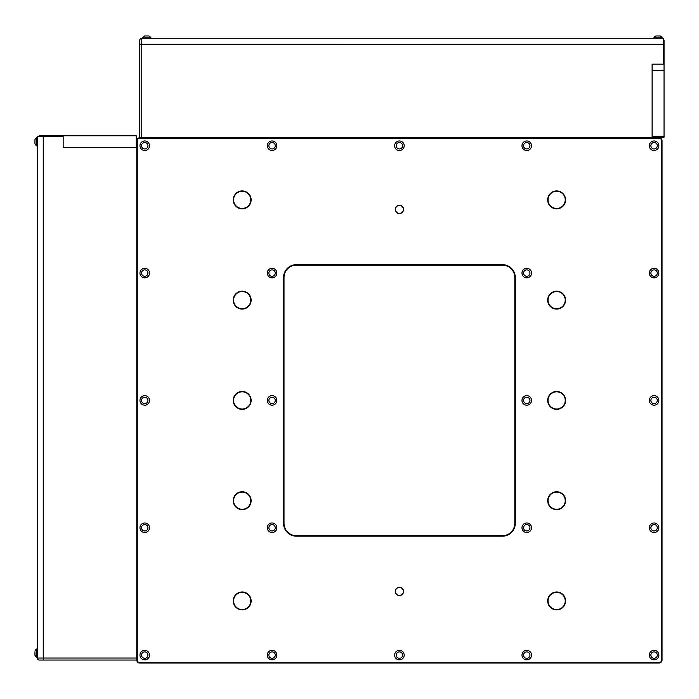 <?xml version="1.0" encoding="UTF-8"?>
<svg xmlns="http://www.w3.org/2000/svg" width="699" height="699" viewBox="0 0 699 699"><rect width="100%" height="100%" fill="white"/><g stroke="black" fill="none" stroke-linecap="round" stroke-linejoin="round"><path stroke-width="1.05" d="M144.649 35.955L148.826 35.955L144.649 35.955A4.919 4.919 0 0 0 142.57 37.798L150.905 37.798L150.905 38.27L653.914 38.27L653.914 37.798L662.25 37.798L662.25 38.27M37.274 648.908L36.794 648.908L36.794 657.252L37.274 657.252M37.274 137.563L36.794 137.563L36.794 145.908L37.274 145.908M136.777 658.039L37.274 658.039L37.274 136.244L63.155 136.244M34.95 140.499L34.95 143.819A4.919 4.919 0 0 0 36.794 145.908M659.515 137.808A2.988 2.988 0 0 0 659.052 137.773L139.765 137.773L139.765 40.297A2.01 2.01 0 0 1 141.775 38.288L141.775 137.773L141.775 38.27L663.569 38.27L663.569 64.159M63.155 135.772L136.279 135.772L136.279 147.707L63.155 147.707L63.155 135.772L39.284 135.772L39.284 136.244M44.247 136.244L44.247 135.772M136.777 147.707L136.279 147.707M136.777 658.047L37.292 658.047A2.01 2.01 0 0 0 39.293 660.048A2.01 2.01 0 0 1 37.292 658.047A2.01 2.01 0 0 0 39.293 660.048L136.777 660.048M34.95 651.835L34.95 655.164A4.919 4.919 0 0 0 36.794 657.252M660.162 35.955L655.994 35.955L660.162 35.955A4.919 4.919 0 0 1 662.25 37.798M141.775 38.288A2.01 2.01 0 0 0 139.765 40.297A2.01 2.01 0 0 1 141.775 38.288L142.57 37.798M652.115 137.773L652.115 136.296L664.05 136.296L664.05 137.284L652.115 137.284M139.765 137.773A2.988 2.988 0 0 0 139.302 137.808M663.569 40.28L664.05 40.28L664.05 70.328L652.115 70.328L652.115 136.296M652.115 70.328L652.115 64.159L664.05 64.159M664.05 70.328L664.05 136.296M664.05 45.243L663.569 45.243M565.238 199.853A8.598 8.598 0 0 1 556.64 208.451A8.598 8.598 0 0 1 548.042 199.853A8.598 8.598 0 0 1 556.64 191.264A8.598 8.598 0 0 1 565.238 199.853M565.238 300.133A8.598 8.598 0 0 1 556.64 308.731A8.598 8.598 0 0 1 548.042 300.133A8.598 8.598 0 0 1 556.64 291.535A8.598 8.598 0 0 1 565.238 300.133M565.238 600.974A8.598 8.598 0 0 0 556.64 592.376A8.598 8.598 0 0 0 548.042 600.974A8.598 8.598 0 0 0 556.64 609.563A8.598 8.598 0 0 0 565.238 600.974M565.238 500.694A8.598 8.598 0 0 0 556.64 492.096A8.598 8.598 0 0 0 548.042 500.694A8.598 8.598 0 0 0 556.64 509.291A8.598 8.598 0 0 0 565.238 500.694M565.238 400.413A8.598 8.598 0 0 0 556.64 391.816A8.598 8.598 0 0 0 548.042 400.413A8.598 8.598 0 0 0 556.64 409.011A8.598 8.598 0 0 0 565.238 400.413M233.58 600.974A8.598 8.598 0 0 1 242.177 592.376A8.598 8.598 0 0 1 250.775 600.974A8.598 8.598 0 0 1 242.177 609.563A8.598 8.598 0 0 1 233.58 600.974M233.58 500.694A8.598 8.598 0 0 1 242.177 492.096A8.598 8.598 0 0 1 250.775 500.694A8.598 8.598 0 0 1 242.177 509.291A8.598 8.598 0 0 1 233.58 500.694M233.58 199.853A8.598 8.598 0 0 0 242.177 208.451A8.598 8.598 0 0 0 250.775 199.853A8.598 8.598 0 0 0 242.177 191.264A8.598 8.598 0 0 0 233.58 199.853M233.58 300.133A8.598 8.598 0 0 0 242.177 308.731A8.598 8.598 0 0 0 250.775 300.133A8.598 8.598 0 0 0 242.177 291.535A8.598 8.598 0 0 0 233.58 300.133M233.58 400.413A8.598 8.598 0 0 0 242.177 409.011A8.598 8.598 0 0 0 250.775 400.413A8.598 8.598 0 0 0 242.177 391.816A8.598 8.598 0 0 0 233.58 400.413M242.177 291.177A8.956 8.956 0 0 0 234.427 304.615A8.956 8.956 0 0 0 249.927 304.615A8.956 8.956 0 0 0 242.177 291.177M242.177 491.738A8.956 8.956 0 0 0 234.427 505.167A8.956 8.956 0 0 0 249.927 505.167A8.956 8.956 0 0 0 242.177 491.738M556.64 491.738A8.956 8.956 0 0 0 548.89 505.167A8.956 8.956 0 0 0 564.39 505.167A8.956 8.956 0 0 0 556.64 491.738M556.64 291.177A8.956 8.956 0 0 0 548.89 304.615A8.956 8.956 0 0 0 564.39 304.615A8.956 8.956 0 0 0 556.64 291.177M242.177 190.932A8.956 8.956 0 0 0 234.427 204.361A8.956 8.956 0 0 0 249.927 204.361A8.956 8.956 0 0 0 242.177 190.932M242.177 591.983A8.956 8.956 0 0 0 234.427 605.413A8.956 8.956 0 0 0 249.927 605.413A8.956 8.956 0 0 0 242.177 591.983M556.64 190.932A8.956 8.956 0 0 0 548.89 204.361A8.956 8.956 0 0 0 564.39 204.361A8.956 8.956 0 0 0 556.64 190.932M556.64 591.983A8.956 8.956 0 0 0 548.89 605.413A8.956 8.956 0 0 0 564.39 605.413A8.956 8.956 0 0 0 556.64 591.983M242.177 391.457A8.956 8.956 0 0 0 234.427 404.887A8.956 8.956 0 0 0 249.927 404.887A8.956 8.956 0 0 0 242.177 391.457M556.64 391.457A8.956 8.956 0 0 0 548.89 404.887A8.956 8.956 0 0 0 564.39 404.887A8.956 8.956 0 0 0 556.64 391.457M139.73 137.782L659.087 137.782A2.962 2.962 0 0 1 662.04 140.735L662.04 660.092A2.962 2.962 0 0 1 659.087 663.045L139.73 663.045A2.962 2.962 0 0 1 136.777 660.092L136.777 140.735A2.962 2.962 0 0 1 139.73 137.782L139.73 138.253A2.481 2.481 0 0 0 137.249 140.735L137.249 660.092A2.481 2.481 0 0 0 139.73 662.573L659.087 662.573A2.481 2.481 0 0 0 661.569 660.092L661.569 140.735A2.481 2.481 0 0 0 659.087 138.253L139.73 138.253M526.749 268.302A4.779 4.779 0 0 0 522.616 275.467A4.779 4.779 0 0 0 530.882 275.467A4.779 4.779 0 0 0 526.749 268.302M144.728 268.302A4.779 4.779 0 0 0 140.595 275.467A4.779 4.779 0 0 0 148.87 275.467A4.779 4.779 0 0 0 144.728 268.302M272.068 140.962A4.779 4.779 0 0 0 267.935 148.127A4.779 4.779 0 0 0 276.21 148.127A4.779 4.779 0 0 0 272.068 140.962M144.728 395.643A4.779 4.779 0 0 0 140.595 402.799A4.779 4.779 0 0 0 148.87 402.799A4.779 4.779 0 0 0 144.728 395.643M272.068 650.315A4.779 4.779 0 0 0 267.935 657.479A4.779 4.779 0 0 0 276.21 657.479A4.779 4.779 0 0 0 272.068 650.315M144.728 522.974A4.779 4.779 0 0 0 140.595 530.139A4.779 4.779 0 0 0 148.87 530.139A4.779 4.779 0 0 0 144.728 522.974M654.089 522.974A4.779 4.779 0 0 0 649.948 530.139A4.779 4.779 0 0 0 658.222 530.139A4.779 4.779 0 0 0 654.089 522.974M654.089 395.643A4.779 4.779 0 0 0 649.948 402.799A4.779 4.779 0 0 0 658.222 402.799A4.779 4.779 0 0 0 654.089 395.643M283.532 277.529A12.897 12.897 0 0 1 296.42 264.641L502.398 264.641A12.897 12.897 0 0 1 515.285 277.529L515.285 523.298A12.897 12.897 0 0 1 502.398 536.185L296.42 536.185A12.897 12.897 0 0 1 283.532 523.298L283.532 277.529L284.012 277.529L284.012 523.298A12.416 12.416 0 0 0 296.42 535.714L502.398 535.714A12.416 12.416 0 0 0 514.814 523.298L514.814 277.529A12.416 12.416 0 0 0 502.398 265.113L296.42 265.113A12.416 12.416 0 0 0 284.012 277.529M526.749 650.315A4.779 4.779 0 0 0 522.616 657.479A4.779 4.779 0 0 0 530.882 657.479A4.779 4.779 0 0 0 526.749 650.315M654.089 268.302A4.779 4.779 0 0 0 649.948 275.467A4.779 4.779 0 0 0 658.222 275.467A4.779 4.779 0 0 0 654.089 268.302M526.749 140.962A4.779 4.779 0 0 0 522.616 148.127A4.779 4.779 0 0 0 530.882 148.127A4.779 4.779 0 0 0 526.749 140.962M272.068 395.643A4.779 4.779 0 0 0 267.935 402.799A4.779 4.779 0 0 0 276.21 402.799A4.779 4.779 0 0 0 272.068 395.643M399.409 140.962A4.779 4.779 0 0 0 395.276 148.127A4.779 4.779 0 0 0 403.541 148.127A4.779 4.779 0 0 0 399.409 140.962M144.728 650.315A4.779 4.779 0 0 0 140.595 657.479A4.779 4.779 0 0 0 148.87 657.479A4.779 4.779 0 0 0 144.728 650.315M144.728 140.962A4.779 4.779 0 0 0 140.595 148.127A4.779 4.779 0 0 0 148.87 148.127A4.779 4.779 0 0 0 144.728 140.962M272.068 268.302A4.779 4.779 0 0 0 267.935 275.467A4.779 4.779 0 0 0 276.21 275.467A4.779 4.779 0 0 0 272.068 268.302M399.409 587.282A4.142 4.142 0 0 0 395.826 593.495A4.142 4.142 0 0 0 402.991 593.495A4.142 4.142 0 0 0 399.409 587.282M654.089 140.962A4.779 4.779 0 0 0 649.948 148.127A4.779 4.779 0 0 0 658.222 148.127A4.779 4.779 0 0 0 654.089 140.962M526.749 395.643A4.779 4.779 0 0 0 522.616 402.799A4.779 4.779 0 0 0 530.882 402.799A4.779 4.779 0 0 0 526.749 395.643M654.089 650.315A4.779 4.779 0 0 0 649.948 657.479A4.779 4.779 0 0 0 658.222 657.479A4.779 4.779 0 0 0 654.089 650.315M526.749 522.974A4.779 4.779 0 0 0 522.616 530.139A4.779 4.779 0 0 0 530.882 530.139A4.779 4.779 0 0 0 526.749 522.974M399.409 650.315A4.779 4.779 0 0 0 395.276 657.479A4.779 4.779 0 0 0 403.541 657.479A4.779 4.779 0 0 0 399.409 650.315M272.068 522.974A4.779 4.779 0 0 0 267.935 530.139A4.779 4.779 0 0 0 276.21 530.139A4.779 4.779 0 0 0 272.068 522.974M399.409 205.27A4.142 4.142 0 0 0 395.826 211.474A4.142 4.142 0 0 0 402.991 211.474A4.142 4.142 0 0 0 399.409 205.27M399.409 205.427A3.976 3.976 0 0 0 395.966 211.395A3.976 3.976 0 0 0 402.851 211.395A3.976 3.976 0 0 0 399.409 205.427M399.409 587.44A3.976 3.976 0 0 0 395.966 593.407A3.976 3.976 0 0 0 402.851 593.407A3.976 3.976 0 0 0 399.409 587.44M272.068 524.556A3.198 3.198 0 0 0 269.298 529.353A3.198 3.198 0 0 0 274.838 529.353A3.198 3.198 0 0 0 272.068 524.556M399.409 651.887A3.198 3.198 0 0 0 396.639 656.693A3.198 3.198 0 0 0 402.178 656.693A3.198 3.198 0 0 0 399.409 651.887M526.749 524.556A3.198 3.198 0 0 0 523.979 529.353A3.198 3.198 0 0 0 529.519 529.353A3.198 3.198 0 0 0 526.749 524.556M654.089 651.887A3.198 3.198 0 0 0 651.311 656.693A3.198 3.198 0 0 0 656.859 656.693A3.198 3.198 0 0 0 654.089 651.887M526.749 397.215A3.198 3.198 0 0 0 523.979 402.012A3.198 3.198 0 0 0 529.519 402.012A3.198 3.198 0 0 0 526.749 397.215M654.089 142.535A3.198 3.198 0 0 0 651.311 147.34A3.198 3.198 0 0 0 656.859 147.34A3.198 3.198 0 0 0 654.089 142.535M272.068 269.875A3.198 3.198 0 0 0 269.298 274.672A3.198 3.198 0 0 0 274.838 274.672A3.198 3.198 0 0 0 272.068 269.875M144.728 142.535A3.198 3.198 0 0 0 141.958 147.34A3.198 3.198 0 0 0 147.506 147.34A3.198 3.198 0 0 0 144.728 142.535M144.728 651.887A3.198 3.198 0 0 0 141.958 656.693A3.198 3.198 0 0 0 147.506 656.693A3.198 3.198 0 0 0 144.728 651.887M399.409 142.535A3.198 3.198 0 0 0 396.639 147.34A3.198 3.198 0 0 0 402.178 147.34A3.198 3.198 0 0 0 399.409 142.535M272.068 397.215A3.198 3.198 0 0 0 269.298 402.012A3.198 3.198 0 0 0 274.838 402.012A3.198 3.198 0 0 0 272.068 397.215M526.749 142.535A3.198 3.198 0 0 0 523.979 147.34A3.198 3.198 0 0 0 529.519 147.34A3.198 3.198 0 0 0 526.749 142.535M654.089 269.875A3.198 3.198 0 0 0 651.311 274.672A3.198 3.198 0 0 0 656.859 274.672A3.198 3.198 0 0 0 654.089 269.875M526.749 651.887A3.198 3.198 0 0 0 523.979 656.693A3.198 3.198 0 0 0 529.519 656.693A3.198 3.198 0 0 0 526.749 651.887M654.089 397.215A3.198 3.198 0 0 0 651.311 402.012A3.198 3.198 0 0 0 656.859 402.012A3.198 3.198 0 0 0 654.089 397.215M654.089 524.556A3.198 3.198 0 0 0 651.311 529.353A3.198 3.198 0 0 0 656.859 529.353A3.198 3.198 0 0 0 654.089 524.556M144.728 524.556A3.198 3.198 0 0 0 141.958 529.353A3.198 3.198 0 0 0 147.506 529.353A3.198 3.198 0 0 0 144.728 524.556M272.068 651.887A3.198 3.198 0 0 0 269.298 656.693A3.198 3.198 0 0 0 274.838 656.693A3.198 3.198 0 0 0 272.068 651.887M144.728 397.215A3.198 3.198 0 0 0 141.958 402.012A3.198 3.198 0 0 0 147.506 402.012A3.198 3.198 0 0 0 144.728 397.215M272.068 142.535A3.198 3.198 0 0 0 269.298 147.34A3.198 3.198 0 0 0 274.838 147.34A3.198 3.198 0 0 0 272.068 142.535M144.728 269.875A3.198 3.198 0 0 0 141.958 274.672A3.198 3.198 0 0 0 147.506 274.672A3.198 3.198 0 0 0 144.728 269.875M526.749 269.875A3.198 3.198 0 0 0 523.979 274.672A3.198 3.198 0 0 0 529.519 274.672A3.198 3.198 0 0 0 526.749 269.875M43.242 658.039L43.242 136.244M43.277 660.048L43.277 658.039M139.765 44.273L663.569 44.247M661.569 140.735L662.04 140.735M662.04 660.092L661.569 660.092M659.087 663.045L659.087 662.573M659.087 138.253L659.087 137.782M139.73 663.045L139.73 662.573M136.777 660.092L137.249 660.092M137.249 140.735L136.777 140.735M296.42 264.641L296.42 265.113M284.012 523.298L283.532 523.298M296.42 535.714L296.42 536.185M502.398 535.714L502.398 536.185M514.814 523.298L515.285 523.298M515.285 277.529L514.814 277.529M502.398 264.641L502.398 265.113M36.794 137.563A4.919 4.919 0 0 0 34.95 139.651M36.794 648.908A4.919 4.919 0 0 0 34.95 650.996M655.994 35.955A4.919 4.919 0 0 0 653.914 37.798M150.905 37.798A4.919 4.919 0 0 0 148.826 35.955"/></g></svg>
